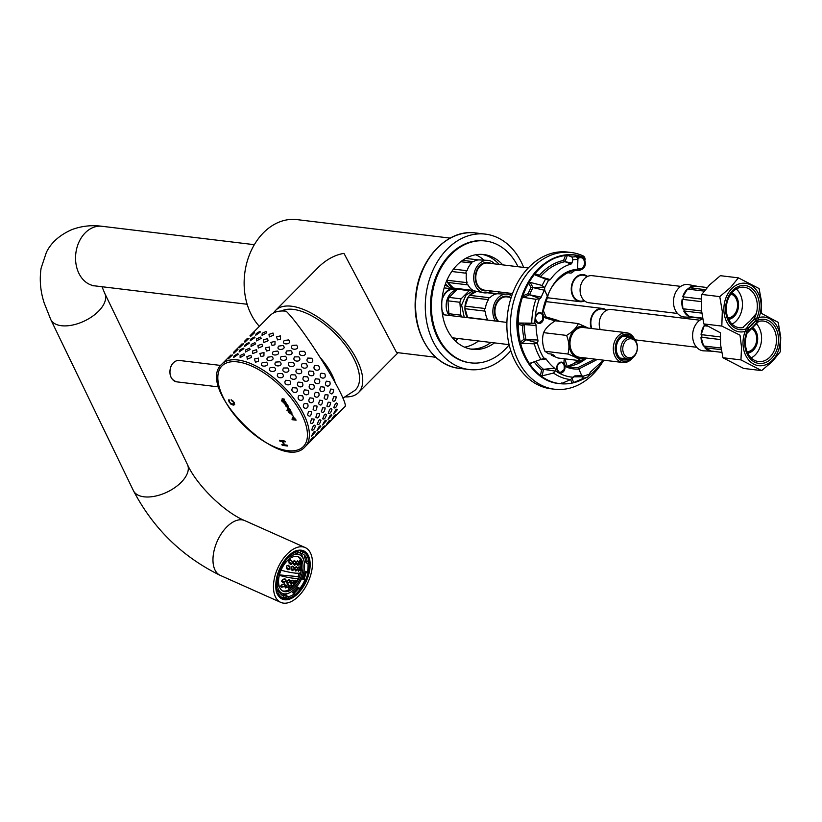 <?xml version="1.0" encoding="UTF-8"?>
<svg xmlns="http://www.w3.org/2000/svg" width="822" height="822" viewBox="0 0 822 822"><rect width="100%" height="100%" fill="white"/><g stroke="black" fill="none" stroke-linecap="round" stroke-linejoin="round"><path stroke-width="1.23" d="M633.084 339.383A9.545 7.234 -83.1 0 1 634.214 355.659A9.545 7.234 -83.1 0 1 622.788 349.751A9.545 7.234 -83.1 0 1 633.084 339.383M632.632 338.006A10.912 8.261 -83.1 0 1 637.091 350.624A10.912 8.261 -83.1 0 1 627.833 358.988A10.912 8.261 -83.1 0 1 620.939 347.161A10.912 8.261 -83.1 0 1 630.453 337.328A10.912 8.261 -83.1 0 1 632.632 338.006M582.86 359.553A48.416 36.671 -83.1 0 1 577.208 363.951M567.601 272.678A48.416 36.671 -83.1 0 1 568.66 272.791A48.416 36.671 -83.1 0 1 570.232 273.027A4.089 3.103 96.9 0 0 570.324 273.038M570.406 273.048A4.089 3.103 96.9 0 0 572.4 272.39L574.373 270.746M585.069 259.865A4.089 3.103 96.9 0 0 583.168 255.919A68.873 52.176 -83.1 0 0 571.105 252.477L567.57 252.056A68.873 52.176 -83.1 0 0 507.523 314.168A68.873 52.176 -83.1 0 0 551.059 388.806L554.593 389.227A68.873 52.176 -83.1 0 1 511.058 314.6A68.873 52.176 -83.1 0 1 571.105 252.477M603.728 360.2A68.873 52.176 -83.1 0 1 554.593 389.227M577.876 360.416A48.416 36.671 -83.1 0 1 568.711 366.17M577.876 258.776A5.631 4.264 -83.1 0 1 578.174 258.519A5.631 4.264 -83.1 0 1 580.897 257.666A5.631 4.264 -83.1 0 1 584.463 263.77A5.631 4.264 -83.1 0 1 579.551 268.845A5.631 4.264 -83.1 0 1 577.661 267.982M519.268 323.015L524.128 324.526L522.422 325.533A59.657 45.189 96.9 0 0 524.107 339.126L526.039 339.763L537.876 339.979A2.733 2.076 -83.1 0 1 537.269 342.846L526.018 339.784L521.662 343.267L520.336 342.137A64.784 49.073 -83.1 0 1 518.22 324.228L519.268 323.015L534.855 323.21A2.723 2.065 -83.1 0 1 536.067 325.512A55.629 42.138 96.9 0 0 537.876 339.979M575.184 256.032L576.633 256.67L577.835 259.31L572.862 259.793L572.009 257.009L576.582 256.659L575.04 255.981L575.996 256.721M547.39 296.28C554.131 279.305 564.19 270.284 577.558 269.236L577.917 259.31L576.695 256.711M577.774 258.488L577.63 269.246L576.551 270.592L577.517 269.575M578.719 270.633L578.606 270.623C585.326 268.897 587 264.499 583.63 257.42L583.661 258.622C586.127 264.489 584.761 268.064 579.531 269.349A49.782 37.709 96.9 0 0 577.63 269.113M575.04 255.981A63.911 48.416 -83.1 0 1 583.466 257.296L578.082 255.457A64.784 49.073 96.9 0 0 575.318 255.015A64.784 49.073 96.9 0 0 565.608 255.118L567.416 255.293A6804.506 5053.718 124 0 1 572.009 257.009M577.856 258.611A5.949 4.5 -83.1 0 1 579.14 257.707L580.918 257.358L583.363 258.54A5.949 4.5 -83.1 0 1 582.562 268.28A5.949 4.5 -83.1 0 1 579.592 269.174A5.949 4.5 -83.1 0 1 577.661 268.229M547.37 296.259L544.637 289.94L544.647 287.649L542.099 285.46L545.52 279.069L535.245 275.01L535.04 273.705A64.784 49.073 -83.1 0 1 565.608 255.118L563.594 260.41A59.657 45.189 96.9 0 0 539.438 275.257L535.04 273.705A64.784 49.073 -83.1 0 0 528.638 283.117L530.221 282.398L542.099 285.46M576.551 270.592L575.369 270.654C572.996 268.66 551.552 279.305 547.688 296.732M524.066 324.546L524.148 324.567A58.311 44.172 -83.1 0 0 526.039 339.733L526.029 339.784M544.637 289.94A2.723 2.065 -83.1 0 1 544.483 290.248A55.629 42.138 96.9 0 0 541.246 297.122A2.723 2.065 -83.1 0 1 539.931 298.571L535.903 299.3L523.48 297.358L522.905 295.828A64.784 49.073 -83.1 0 1 528.638 283.117L531.002 287.556L532.975 287.556L530.221 282.398M532.903 287.566L532.975 287.597A58.311 44.172 -83.1 0 0 529.573 294.8L528.156 293.639A59.657 45.189 96.9 0 1 531.002 287.556M529.512 294.8L523.48 297.358M564.909 261.684L563.594 260.41M539.438 275.257L540.393 276.819A58.311 44.172 -83.1 0 1 564.961 261.704L567.416 255.293M540.311 276.798L535.245 275.01M572.862 259.793L571.937 263.019L564.991 261.684L571.064 264.047L571.937 263.019M571.064 264.047C563.121 266.205 556.217 271.404 550.37 279.624L540.393 276.819M545.52 279.069L548.777 280.281L550.37 279.624M536.838 343.216L534.31 343.863L521.662 343.267M543.455 316.306L542.582 314.23A5.446 4.131 96.9 0 0 540.013 312.627A5.446 4.131 96.9 0 0 537.454 313.459A5.446 4.131 96.9 0 0 535.348 319.265A5.446 4.131 96.9 0 0 538.708 323.447A5.446 4.131 96.9 0 0 543.455 316.306L543.825 316.234A6.823 5.168 96.9 0 0 546.414 318.278L555.21 320.899M542.972 310.541L542.849 310.397A6.823 5.168 96.9 0 0 542.91 314.055L543.825 316.234L542.582 314.23M597.347 359.43L578.852 368.965M567.005 366.067A1.367 0.873 109.2 0 1 567.56 367.496A49.782 37.709 96.9 0 0 578.852 369.047L577.928 367.588L594.994 359.142M534.187 361.957A59.657 45.189 96.9 0 0 541.626 369.89L543.527 369.355L542.14 375.86L553.525 373.065L555.425 370.753A2.723 2.065 96.9 0 0 554.542 368.194A55.629 42.138 -83.1 0 1 546.116 359.019A2.723 2.065 96.9 0 0 544.431 358.207A2.723 2.065 96.9 0 0 543.979 358.351L530.272 363.17L529.933 364.3A64.784 49.073 96.9 0 0 540.414 375.52L542.14 375.86M543.445 369.325L543.517 369.314A58.311 44.172 96.9 0 1 535.923 361.423M530.272 363.17L529.933 364.3A64.784 49.073 -83.1 0 1 520.336 342.137L524.107 339.126M570.694 379.538L571.927 383.134L573.592 382.6L582.459 378.716L583.199 376.795L581.586 375.325A2.723 2.065 96.9 0 0 581.36 375.346A2.723 2.065 96.9 0 0 581.318 375.346A55.629 42.138 -83.1 0 1 580.455 375.49A55.629 42.138 -83.1 0 1 575.318 375.849A2.723 2.065 96.9 0 0 575.071 375.87A2.723 2.065 96.9 0 0 573.756 376.712L570.632 379.558L560.964 383.761A64.784 49.073 96.9 0 0 571.927 383.134A64.784 49.073 96.9 0 0 581.092 380.103A64.784 49.073 96.9 0 0 582.356 379.497M560.686 383.34L560.964 383.761A64.784 49.073 -83.1 0 1 559.782 383.638A64.784 49.073 -83.1 0 1 540.414 375.52L541.626 369.89M580.784 380.237L587.874 376.938L582.459 378.716M578.852 369.006L581.586 375.325M603.492 360.17L590.391 372.089L587.874 376.938M588.942 375.52A64.784 49.073 96.9 0 0 603.595 360.18M528.156 293.639L522.905 295.828A64.784 49.073 96.9 0 0 518.22 324.228L522.422 325.533M564.365 358.782L564.221 359.43A6.823 5.168 96.9 0 0 564.282 363.499L565.238 365.636A6.823 5.168 96.9 0 0 567.56 367.496M564.282 363.499L565.238 365.636L564.282 363.499M470.616 349.052A47.738 36.158 96.9 0 0 490.94 342.455A47.738 36.158 -83.1 0 1 470.616 349.052M510.842 295.365A47.738 36.158 96.9 0 0 510.709 293.31A47.738 36.158 -83.1 0 1 510.842 295.365M499.211 264.448A47.738 36.158 96.9 0 0 482.041 254.388A47.738 36.158 -83.1 0 1 499.211 264.448M518.035 266.729A61.373 46.494 96.9 0 0 485.453 241A61.373 46.494 96.9 0 0 444.959 261.776A61.373 46.494 96.9 0 0 445.134 348.096A61.373 46.494 96.9 0 0 470.739 362.862A61.373 46.494 96.9 0 0 509.157 344.829M502.745 264.879A47.738 36.158 96.9 0 0 483.819 254.543A47.738 36.158 96.9 0 0 452.326 270.695A47.738 36.158 96.9 0 0 452.46 337.832A47.738 36.158 96.9 0 0 472.373 349.319A47.738 36.158 96.9 0 0 494.474 342.887M585.12 357.95L580.938 360.786L557.953 358.012L551.274 355.176L551.439 354.077M634.8 339.712A15.002 11.364 96.9 0 0 626.518 332.725L583.219 327.495A15.002 11.364 96.9 0 0 570.129 341.027A15.002 11.364 96.9 0 0 579.613 357.282L622.922 362.512A15.002 11.364 96.9 0 0 632.632 357.704M626.518 332.725A15.002 11.364 96.9 0 0 613.438 346.257A15.002 11.364 96.9 0 0 622.922 362.512M551.274 355.176L554.603 355.577L551.788 354.118L548.459 353.717L544.894 351.251L567.889 354.035C569.595 348.138 569.163 341.931 566.594 335.417C572.626 331.759 576.541 327.814 578.359 323.57L555.374 320.796C549.343 324.454 545.418 328.41 543.609 332.643C541.893 338.541 542.325 344.747 544.894 351.251M580.938 360.786C578.77 358.813 574.414 356.563 567.889 354.035M633.906 338.849A13.635 10.326 96.9 0 0 629.971 335.037A13.635 10.326 96.9 0 0 615.267 349.823A13.635 10.326 96.9 0 0 631.553 358.33M628.604 359.029A12.279 9.299 -83.1 0 1 624.134 359.913A12.279 9.299 -83.1 0 1 616.377 346.617A12.279 9.299 -83.1 0 1 627.083 335.54A12.279 9.299 -83.1 0 1 629.539 336.311A12.279 9.299 -83.1 0 1 631.204 337.462M588.275 328.112L578.359 323.57M587.761 328.05A16.173 12.248 96.9 0 0 586.589 327.341A16.173 12.248 96.9 0 0 569.163 341.788A16.173 12.248 96.9 0 0 584.165 357.837M566.594 335.417L543.609 332.643M287.268 553.936A30.003 16.687 -66 0 1 305.209 547.575A30.003 16.687 -66 0 1 308.219 581.781A30.003 16.687 -66 0 1 280.764 602.382A30.003 16.687 -66 0 1 273.798 581.771A30.003 16.687 -66 0 1 287.268 553.936M272.996 333.033L268.989 334.369L269.369 336.897L273.613 335.191L272.996 333.033M280.549 335.859L276.408 336.815L277.579 339.907L280.477 339.209L280.549 335.859M288.45 339.928L284.227 340.534C280.364 345.815 293.598 344.284 288.45 339.928M296.444 345.127L292.221 345.415C288.378 350.84 301.551 350.254 296.444 345.127M304.304 351.292L300.143 351.323C296.29 356.861 309.185 357.056 304.304 351.292M311.774 358.238L307.757 358.063C303.852 363.704 316.265 364.485 311.774 358.238M318.638 365.759L314.816 365.441C310.85 371.154 322.584 372.325 318.638 365.759M324.68 373.62L321.114 373.219C317.066 378.983 327.927 380.329 324.68 373.62M329.725 381.583L326.468 381.182C322.306 386.957 332.15 388.251 329.725 381.583M333.609 389.402L330.701 389.063L329.632 392.587C331.913 395.084 333.249 394.026 333.609 389.402M336.229 396.851L333.701 396.646L332.407 400.581C334.307 402.122 335.582 400.879 336.229 396.851M337.482 403.684L336.414 402.965L335.366 403.684L333.722 407.702C335.232 408.503 336.496 407.167 337.482 403.684M337.359 409.716L336.917 409.12L335.643 409.973L333.557 413.867L337.359 409.716M335.838 414.75L334.523 415.316L331.934 418.912L335.838 414.75M332.982 418.645L305.106 446.736A58.639 27.445 -135.2 0 0 293.248 397.694A58.639 27.445 -135.2 0 0 237.784 359.974A58.639 27.445 -135.2 0 0 221.878 364.095C194.095 388.015 281.391 474.684 305.106 446.736M246.405 339.394L247.576 338.253M254.553 332.715L250.412 336.63L254.553 332.715M259.793 331.441L256.259 333.578L255.683 335.253L260.43 331.975L259.793 331.441M265.999 331.543L262.208 333.28L262.054 335.345L266.739 332.766L265.999 331.543M267.479 338.592L263.472 339.928L263.852 342.466L268.095 340.75L267.479 338.592M275.031 341.418L270.89 342.373L272.061 345.466L274.949 344.767L275.031 341.418M282.932 345.487L278.709 346.093C274.846 351.374 288.08 349.843 282.932 345.487M290.926 350.686L286.703 350.973C282.86 356.399 296.033 355.813 290.926 350.686M298.787 356.851L294.625 356.882C290.762 362.42 303.667 362.615 298.787 356.851M306.257 363.797L302.229 363.622C298.335 369.263 310.747 370.044 306.257 363.797M313.12 371.318L309.298 370.999C305.332 376.712 317.056 377.884 313.12 371.318M319.162 379.178L315.597 378.778C311.548 384.542 322.409 385.888 319.162 379.178M324.197 387.141L320.95 386.741C316.778 392.515 326.632 393.81 324.197 387.141M328.091 394.961L325.183 394.622L324.104 398.146C326.396 400.643 327.721 399.584 328.091 394.961M330.701 402.41L328.183 402.205L326.879 406.14C328.79 407.681 330.064 406.438 330.701 402.41M331.965 409.243L330.896 408.524L329.838 409.243L328.194 413.261C329.714 414.072 330.968 412.726 331.965 409.243M331.841 415.274L331.4 414.678L330.125 415.531L328.04 419.436L331.841 415.274M330.321 420.309L329.006 420.874L326.416 424.471L330.321 420.309M235.369 350.511L242.058 343.812M249.035 338.274L244.894 342.188L249.035 338.274M254.275 336.999L250.741 339.137L250.165 340.811L254.912 337.534L254.275 336.999M260.482 337.102L256.69 338.839L256.536 340.904L261.221 338.325L260.482 337.102M261.951 344.151L257.954 345.487L258.334 348.025L262.578 346.309L261.951 344.151M269.513 346.976L265.362 347.932L266.544 351.025L269.431 350.326L269.513 346.976M277.415 351.045L273.192 351.652C269.318 356.933 282.552 355.402 277.415 351.045M285.409 356.245L281.186 356.532C277.333 361.957 290.515 361.372 285.409 356.245M293.259 362.41L289.108 362.44C285.244 367.979 298.15 368.174 293.259 362.41M300.739 369.366L296.711 369.181C292.817 374.822 305.229 375.603 300.739 369.366M307.592 376.877L303.77 376.558C299.814 382.271 311.538 383.442 307.592 376.877M313.644 384.737L310.079 384.336C306.02 390.101 316.891 391.447 313.644 384.737M318.679 392.7L315.432 392.3C311.261 398.074 321.114 399.369 318.679 392.7M322.573 400.52L319.666 400.18L318.587 403.705C320.878 406.202 322.203 405.143 322.573 400.52M325.183 407.969L322.656 407.763L321.361 411.699C323.272 413.24 324.546 411.997 325.183 407.969M326.447 414.812L325.378 414.083L324.32 414.802L322.676 418.819C324.197 419.631 325.45 418.285 326.447 414.812M326.313 420.833L325.882 420.237L324.598 421.09L322.512 424.995L326.313 420.833M324.803 425.878L323.488 426.433L320.899 430.029L324.803 425.878M238.945 346.915L236.541 349.381M243.518 343.832L239.377 347.747L243.518 343.832M248.758 342.558L245.223 344.695L244.648 346.37L249.395 343.093L248.758 342.558M254.964 342.661L251.162 344.397L251.018 346.463L255.704 343.884L254.964 342.661M256.433 349.71L252.426 351.045L252.816 353.583L257.05 351.867L256.433 349.71M263.996 352.535L259.844 353.491L261.026 356.584L263.913 355.885L263.996 352.535M271.887 356.604L267.674 357.21C263.8 362.492 277.035 360.961 271.887 356.604M279.891 361.803L275.668 362.091C271.815 367.516 284.998 366.931 279.891 361.803M287.741 367.968L283.59 367.999C279.727 373.537 292.632 373.733 287.741 367.968M295.211 374.924L291.193 374.74C287.299 380.381 299.711 381.161 295.211 374.924M302.075 382.435L298.252 382.117C294.297 387.83 306.02 389.001 302.075 382.435M308.116 390.296L304.561 389.895C300.503 395.659 311.363 397.005 308.116 390.296M313.161 398.259L309.904 397.858C305.743 403.633 315.597 404.927 313.161 398.259M317.045 406.078L314.148 405.739L313.069 409.264C315.36 411.76 316.686 410.702 317.045 406.078M319.666 413.528L317.138 413.322L315.843 417.257C317.754 418.799 319.028 417.555 319.666 413.528M320.929 420.371L319.85 419.641L318.802 420.361L317.158 424.378C318.679 425.19 319.933 423.844 320.929 420.371M320.796 426.392L320.364 425.796L319.08 426.649L316.994 430.553L320.796 426.392M319.285 431.437L317.97 431.992L315.381 435.588L319.285 431.437M224.324 361.629L231.023 354.94M238 349.391L233.859 353.306L238 349.391M243.24 348.117L239.705 350.254L239.13 351.939L243.877 348.651L243.24 348.117M249.446 348.22L245.644 349.956L245.501 352.022L250.186 349.442L249.446 348.22M237.712 353.676L234.178 355.813L233.602 357.498L238.359 354.22L237.712 353.676M232.472 354.95L228.331 358.865L232.472 354.95M227.9 358.032L225.505 360.498M313.768 436.996L312.442 437.551L309.853 441.147L313.768 436.996M315.278 431.961L314.847 431.355L313.562 432.208L311.476 436.112L315.278 431.961M315.401 425.93L314.333 425.2L313.285 425.919L311.641 429.947C313.161 430.749 314.415 429.403 315.401 425.93M314.148 419.086L311.62 418.881L310.326 422.816C312.226 424.358 313.501 423.114 314.148 419.086M311.528 411.637L308.63 411.298L307.551 414.822C309.843 417.319 311.168 416.261 311.528 411.637M307.644 403.818L304.387 403.417C300.225 409.192 310.069 410.486 307.644 403.818M302.599 395.855L299.033 395.454C294.985 401.218 305.846 402.564 302.599 395.855M296.557 387.994L292.735 387.676C288.769 393.389 300.503 394.56 296.557 387.994M289.693 380.483L285.676 380.298C281.771 385.939 294.194 386.72 289.693 380.483M282.223 373.527L278.062 373.558C274.209 379.096 287.114 379.291 282.223 373.527M274.373 367.362L270.14 367.66C266.297 373.075 279.47 372.489 274.373 367.362M266.369 362.163L262.156 362.769C258.283 368.05 271.517 366.52 266.369 362.163M258.478 358.094L254.327 359.05L255.498 362.142L258.396 361.444L258.478 358.094M250.916 355.268L246.908 356.604L247.299 359.142L251.532 357.426L250.916 355.268M283.189 400.684L281.401 400.468L281.74 401.085L285.563 401.547L282.727 399.903L284.484 399.626L284.135 399.019L282.419 398.804A1.212 0.565 -135.2 0 0 282.09 398.896A1.212 0.565 -135.2 0 0 282.532 400.129A1.87 0.873 -135.2 0 0 283.189 400.684L283.271 400.602A1.87 0.873 -135.2 0 1 282.624 400.047L282.532 400.129M290.7 410.61L291.039 411.226L287.217 410.764L286.878 410.157L288.758 410.384A1.685 0.791 44.8 0 1 287.556 409.181A1.932 0.904 44.8 0 1 287.505 408.082A1.932 0.904 44.8 0 1 288.07 407.959A1.901 0.894 44.8 0 1 290.115 409.479A1.695 0.791 44.8 0 1 290.207 410.527A1.695 0.791 44.8 0 1 290.187 410.548L290.7 410.61M231.383 400.612L231.095 399.821L232.914 400.91L234.239 402.564L234.691 404.66L233.191 405.123L230.807 404.085L228.444 400.427L229.061 399.677L229.523 401.999L230.931 403.581L233.88 404.085L233.705 402.564L231.177 399.739M293.259 418.521L295.016 418.244L292.951 417.422A1.212 0.565 -135.2 0 0 292.622 417.514A1.212 0.565 -135.2 0 0 293.064 418.747A1.87 0.873 -135.2 0 0 293.721 419.302L291.933 419.086L292.283 419.703L296.095 420.165L295.756 419.549L293.259 418.521M279.501 440.387L284.802 441.034L285.275 441.876L282.778 441.568L284.648 444.866L287.135 445.164L287.618 446.007L282.316 445.37L281.833 444.527L284.011 444.794L282.152 441.496L279.973 441.229L279.501 440.387M291.348 413.774L293.639 416.733L291.348 413.774M288.954 412.695L288.604 412.079L289.436 411.617L292.087 413.076L289.93 413.261L288.748 412.099M285.522 404.66A1.716 0.801 -135.2 0 0 285.511 404.671A1.716 0.801 -135.2 0 0 285.604 405.719A1.921 0.894 -135.2 0 0 287.649 407.239A1.911 0.894 -135.2 0 0 288.224 407.116A1.911 0.894 -135.2 0 0 288.162 406.027A1.706 0.801 -135.2 0 0 286.981 404.835L287.114 404.28L284.689 403.992L285.614 404.578A1.716 0.801 -135.2 0 0 285.686 405.636L285.604 405.719M283.015 402.194L283.847 401.732L286.498 403.191L284.33 403.376L283.015 402.194M240.127 357.611L244.668 355.001L243.929 353.779L240.127 355.515L240.127 357.611M333.208 418.429L344.737 406.818C350.922 404.547 305.404 330.249 286.19 311.219A58.639 27.445 -135.2 0 0 270.284 315.35L249.98 335.787M293.495 417.966L294.954 418.141M292.673 417.473A1.212 0.565 -135.2 0 0 293.156 418.665L293.064 418.747M293.156 418.665A1.87 0.873 -135.2 0 0 293.803 419.22L293.721 419.302M292.077 419.107L292.283 419.703M292.365 419.61L296.043 420.063M285.357 441.784L282.778 441.568M287.7 445.925L282.316 445.37M282.398 445.277L281.925 444.445M282.152 441.496L284.011 444.794M282.234 441.414L279.973 441.229M280.055 441.147L279.583 440.304M234.619 404.763L233.273 405.041L230.89 403.992L229.019 401.835L228.701 399.852M233.921 404.044L233.787 402.482L231.465 400.53M293.125 416.148L291.42 414.411M291.687 414.37L293.094 416.199L291.687 414.37M290.865 413.877L293.68 416.692M289.108 411.575L289.313 412.171M292.026 412.973L290.125 412.839M289.734 412.695L289.036 412.603M290.978 411.113L287.217 410.764M287.556 409.181L287.649 409.089A1.685 0.791 44.8 0 0 288.841 410.301L288.758 410.384M287.649 409.089A1.932 0.904 44.8 0 1 287.546 408.051M289.899 410.404A1.254 0.586 -135.2 0 0 289.94 410.373A1.254 0.586 -135.2 0 0 289.693 409.325A1.254 0.586 -135.2 0 0 288.512 408.524A1.254 0.586 -135.2 0 0 288.173 408.606A1.254 0.586 -135.2 0 0 288.132 408.657M288.419 408.606A1.254 0.586 -135.2 0 0 288.08 408.698A1.254 0.586 -135.2 0 0 288.563 409.993A1.254 0.586 -135.2 0 0 289.858 410.455A1.254 0.586 -135.2 0 0 289.601 409.407A1.254 0.586 -135.2 0 0 288.419 408.606M284.833 404.003L285.614 404.578M285.686 405.636A1.921 0.894 -135.2 0 0 287.731 407.157L287.649 407.239M287.731 407.157A1.911 0.894 -135.2 0 0 288.265 407.065M287.669 406.458A1.243 0.586 -135.2 0 0 287.721 406.417A1.243 0.586 -135.2 0 0 287.474 405.38A1.243 0.586 -135.2 0 0 286.292 404.578A1.243 0.586 -135.2 0 0 285.953 404.671A1.243 0.586 -135.2 0 0 285.912 404.712M286.21 404.66A1.243 0.586 -135.2 0 0 285.871 404.753A1.243 0.586 -135.2 0 0 286.344 406.047A1.243 0.586 -135.2 0 0 287.638 406.51A1.243 0.586 -135.2 0 0 287.381 405.462A1.243 0.586 -135.2 0 0 286.21 404.66M283.518 401.691L283.724 402.287M286.436 403.088L284.535 402.955M284.145 402.811L283.364 402.811M283.446 402.729L283.158 402.215M281.545 400.489L281.74 401.085M281.833 400.992L285.501 401.444M282.963 399.348L284.422 399.523M282.141 398.855A1.212 0.565 -135.2 0 0 282.624 400.047M273.685 312.874A58.372 27.311 44.8 0 1 275.658 310.326A58.372 27.311 44.8 0 1 291.481 306.216A58.372 27.311 44.8 0 1 346.689 343.76A58.372 27.311 44.8 0 1 358.495 392.577A58.372 27.311 44.8 0 1 345.281 396.892M275.658 310.326L316.172 269.513C324.721 260.43 333.989 255.046 343.966 253.361L396.594 352.535M600.183 329.55A13.635 10.326 -83.1 0 1 601.324 315.566A13.635 10.326 -83.1 0 1 611.239 309.493L699.892 320.2M713.311 351.241L703.098 350.809A16.368 12.402 -83.1 0 1 696.655 347.305A16.368 12.402 -83.1 0 1 693.059 331.225A16.368 12.402 -83.1 0 1 702.635 318.802M721.726 352.361L712.314 351.22A126.475 79.446 117.4 0 1 711.492 351.241A15.803 11.97 -83.1 0 1 704.896 347.829A126.475 79.446 -62.6 0 0 705.708 347.809A15.68 11.878 -83.1 0 1 704.362 346.011A126.475 40.288 163.9 0 1 703.498 345.97A15.803 11.97 -83.1 0 1 700.991 337.277A126.475 40.288 -16.1 0 0 701.854 337.318A15.68 11.878 -83.1 0 1 701.937 334.708A126.475 22.471 -161 0 0 701.084 334.575A15.803 11.97 -83.1 0 1 704.135 325.687A126.475 22.471 19 0 1 704.999 325.831A15.68 11.878 -83.1 0 1 705.553 325.039M701.176 334.585L704.218 325.738L707.29 326.108M701.937 334.708L720.267 336.928M701.854 337.318L720.267 339.537M703.498 345.97L720.976 348.025M705.708 347.809L721.233 349.679M703.591 345.918L701.094 337.277M711.492 351.241L705.142 347.819M712.314 351.22L711.533 351.128M751.195 357.94A19.913 15.084 96.9 0 0 760.186 346.668A19.913 15.084 96.9 0 0 756.62 324.002M449.11 315.422A15.002 11.364 -83.1 0 1 446.88 300.41A15.002 11.364 -83.1 0 1 456.179 289.991M461.717 316.943A16.368 12.402 -83.1 0 1 460.793 315.155L459.899 302.27A16.368 12.402 -83.1 0 1 461.08 298.859L469.218 290.649A16.368 12.402 -83.1 0 1 469.948 290.423M459.899 302.27L447.969 300.831L448.863 313.716L460.793 315.155M447.969 300.831A16.368 12.402 -83.1 0 1 449.141 297.41L457.289 289.21A16.368 12.402 -83.1 0 1 457.535 289.128M461.08 298.859L449.141 297.41M469.218 290.649L457.289 289.21M449.778 315.504A16.368 12.402 -83.1 0 1 448.863 313.716M496.981 320.354A10.912 8.261 96.9 0 0 497.67 320.292M500.238 299.044A10.912 8.261 96.9 0 0 499.581 298.818M495.296 321.001A16.368 12.402 -83.1 0 1 492.953 309.462A16.368 12.402 -83.1 0 1 507.277 294.184A16.368 12.402 -83.1 0 1 511.685 295.889M497.69 321.289A14.323 10.85 -83.1 0 1 495.574 304.89A14.323 10.85 -83.1 0 1 507.03 296.218A14.323 10.85 -83.1 0 1 510.236 297.297M467.605 317.662A15.68 11.878 -83.1 0 1 465.992 301.51A15.68 11.878 -83.1 0 1 476.431 291.45M487.323 320.035A15.68 11.878 -83.1 0 1 487.148 319.779L467.595 317.426A15.68 11.878 -83.1 0 1 465.098 308.723L484.651 311.086A15.68 11.878 -83.1 0 1 484.733 308.476L465.18 306.123A15.68 11.878 -83.1 0 1 468.232 297.235L487.785 299.598A15.68 11.878 -83.1 0 1 489.254 297.708L469.701 295.345A15.68 11.878 -83.1 0 1 476.524 291.481L476.596 291.481M489.254 297.708A126.475 72.059 60.5 0 1 489.994 297.687A15.803 11.97 -83.1 0 1 496.817 293.824A126.475 72.059 -119.5 0 0 496.077 293.834L487.148 292.755M496.447 293.886L496.077 293.834A15.68 11.878 -83.1 0 1 497.063 293.752L507.277 294.184M497.731 293.731L488.011 292.56M484.733 308.476A126.475 22.471 19 0 1 485.422 308.527A15.803 11.97 -83.1 0 1 488.474 299.65A126.475 22.471 -161 0 0 487.785 299.598L488.453 299.681M487.806 319.861L487.148 319.779A126.475 40.288 -16.1 0 0 487.836 319.922A15.803 11.97 -83.1 0 1 485.34 311.23A126.475 40.288 163.9 0 1 484.651 311.086M467.595 317.426L465.098 308.723M469.701 295.345L476.524 291.481M465.18 306.123L468.232 297.235M747.66 352.957A13.368 10.121 96.9 0 0 756.723 344.459A13.368 10.121 96.9 0 0 752.931 327.968M747.126 351.754A12.125 9.186 96.9 0 0 755.86 344.017A12.125 9.186 96.9 0 0 752.068 328.81M747.763 353.172A13.635 10.326 96.9 0 0 756.733 344.541A13.635 10.326 96.9 0 0 753.044 327.855M778.537 350.141A24.465 18.536 -83.1 0 1 746.397 356.727A24.465 18.536 -83.1 0 1 759.96 317.302A24.465 18.536 -83.1 0 1 778.537 350.141M746.284 333.444A22.215 16.83 96.9 0 0 763.145 363.262A22.215 16.83 96.9 0 0 775.465 327.454A22.215 16.83 96.9 0 0 746.284 333.444M742.482 327.69L750.311 320.642L756.322 313.439M740.961 359.902L741.536 347.223L740.006 335.191L721.819 326.087L722.302 311.538L719.774 296.619L730.594 287.423L738.403 277.857L759.086 288.553L761.357 300.657L761.583 313.459L778.218 322.378L780.746 337.287L780.263 351.837L772.444 361.403L761.634 370.609L740.961 359.902L722.939 357.734L743.622 368.431L761.634 370.609M746.859 334.02A20.386 15.443 96.9 0 0 758.501 361.546A20.386 15.443 96.9 0 0 776.276 343.154A20.386 15.443 96.9 0 0 763.391 321.063A20.386 15.443 96.9 0 0 756.62 322.214M721.819 326.087L703.807 323.909L720.452 332.828L720.575 344.695L722.939 357.734M591.337 328.481A13.635 10.326 -83.1 0 1 591.347 317.087A13.635 10.326 -83.1 0 1 602.403 308.425A13.635 10.326 -83.1 0 1 606.667 310.274M591.891 328.543A13.039 9.874 -83.1 0 1 591.758 317.302A13.039 9.874 -83.1 0 1 602.331 309.021A13.039 9.874 -83.1 0 1 606.112 310.562M498.635 321.402A13.635 10.326 -83.1 0 1 495.892 305.558A13.635 10.326 -83.1 0 1 506.948 296.896L511.181 297.41M281.545 311.004A54.283 25.4 44.8 0 1 338.633 337.226A54.283 25.4 44.8 0 1 354.652 390.542L342.897 398.156M523.655 267.407A68.185 51.652 96.9 0 0 519.668 259.064A68.185 51.652 96.9 0 0 485.391 234.126A68.185 51.652 96.9 0 0 425.93 295.632A68.185 51.652 96.9 0 0 469.033 369.52A68.185 51.652 96.9 0 0 510.781 350.645M485.453 241L484.569 240.897A61.373 46.494 96.9 0 0 450.302 254.265A61.373 46.494 96.9 0 0 431.684 319.583A61.373 46.494 96.9 0 0 469.855 362.749L470.739 362.862M483.85 259.988A47.738 36.158 96.9 0 0 475.722 254.758M464.564 347.182A47.738 36.158 96.9 0 0 478.568 340.966M498.461 293.721A47.738 36.158 96.9 0 0 498.338 291.82M677.492 313.459L588.84 302.753A13.635 10.326 -83.1 0 1 580.096 289.652A13.635 10.326 -83.1 0 1 589.538 275.781A13.635 10.326 -83.1 0 1 592.107 275.668L680.76 286.375M693.614 317.436A15.803 11.97 -83.1 0 1 693.275 317.446L683.966 316.984A16.368 12.402 -83.1 0 1 673.516 303.287A16.368 12.402 -83.1 0 1 687.891 284.494L697.909 286.498M693.275 317.446A15.803 11.97 -83.1 0 1 691.292 317.271A126.475 80.032 -101.6 0 0 692.062 317.251A15.68 11.878 -83.1 0 1 690.161 316.634A126.475 70.918 135.1 0 1 689.319 316.645A15.803 11.97 -83.1 0 1 683.74 311.045A126.475 70.918 -44.9 0 0 684.572 311.045A15.68 11.878 -83.1 0 1 683.647 308.815A126.475 20.262 176 0 1 682.784 308.743A15.803 11.97 -83.1 0 1 682.137 299.342A126.475 20.262 -4 0 0 683 299.413A15.68 11.878 -83.1 0 1 683.596 296.886A126.475 42.261 -148.8 0 0 682.743 296.721A15.803 11.97 -83.1 0 1 687.408 289.015A126.475 42.261 31.2 0 1 688.25 289.18A15.68 11.878 -83.1 0 1 690.018 287.823L705.286 289.663M682.846 296.732L687.48 289.087L704.156 291.101M683.596 296.886L701.31 299.023M683 299.413L701.176 301.612M682.784 308.743L701.454 310.963M684.572 311.045L701.69 313.11M689.319 316.645L702.512 318.124M692.062 317.251L702.584 318.515M690.018 287.823A126.475 80.032 -101.6 0 0 689.237 287.608A15.803 11.97 -83.1 0 1 696.47 286.128A126.475 80.032 78.4 0 1 697.262 286.333L707.095 287.525M689.381 316.542L683.894 311.045M682.877 308.723L682.229 299.352M697.262 286.333L696.47 286.128M689.494 287.679L696.481 286.241M732.053 324.115A19.913 15.084 96.9 0 0 742.266 307.541A19.913 15.084 96.9 0 0 736.296 289.005M445.031 285.09L447.969 286.611M452.244 288.851L444.157 287.875M481.106 265.218A10.912 8.261 96.9 0 0 480.438 265.003M477.839 286.529A10.912 8.261 96.9 0 0 478.538 286.467M491.351 290.978A16.368 12.402 -83.1 0 1 490.991 291.204A16.368 12.402 -83.1 0 1 484.22 292.858A16.368 12.402 -83.1 0 1 473.719 277.148A16.368 12.402 -83.1 0 1 485.062 260.502A16.368 12.402 -83.1 0 1 488.145 260.369A16.368 12.402 -83.1 0 1 494.618 263.893M487.826 290.546A14.323 10.85 -83.1 0 1 484.456 290.834A14.323 10.85 -83.1 0 1 475.28 277.086A14.323 10.85 -83.1 0 1 485.196 262.516A14.323 10.85 -83.1 0 1 487.898 262.403A14.323 10.85 -83.1 0 1 491.094 263.472M455.933 288.758A15.68 11.878 -83.1 0 1 455.85 288.748A15.68 11.878 -83.1 0 1 446.819 280.477M456.744 288.83A15.68 11.878 -83.1 0 1 456.015 288.769A15.68 11.878 -83.1 0 1 455.296 288.656L474.705 290.998M474.849 291.019A15.68 11.878 -83.1 0 1 474.191 290.854A15.68 11.878 -83.1 0 1 472.948 290.402L453.395 288.049A15.68 11.878 -83.1 0 1 447.815 282.449L467.369 284.813A15.68 11.878 -83.1 0 1 466.444 282.583L446.921 280.23M467.112 282.665L466.444 282.583A126.475 20.262 -4 0 0 467.122 282.696A15.803 11.97 -83.1 0 1 466.475 273.294A126.475 20.262 176 0 1 465.786 273.181L451.771 271.496M465.786 273.181A15.68 11.878 -83.1 0 1 466.382 270.654L453.518 269.092M466.382 270.654A126.475 42.261 31.2 0 1 467.091 270.674A15.803 11.97 -83.1 0 1 471.746 262.978A126.475 42.261 -148.8 0 0 471.037 262.958L460.762 261.715M471.684 263.03L471.037 262.958A15.68 11.878 -83.1 0 1 472.804 261.591L462.57 260.358M478.496 259.916L465.714 258.375M473.359 290.454L472.948 290.402A126.475 70.918 -44.9 0 0 473.667 290.598A15.803 11.97 -83.1 0 1 468.078 284.998A126.475 70.918 135.1 0 1 467.369 284.813M472.804 261.591A126.475 80.032 78.4 0 1 473.575 261.56A15.803 11.97 -83.1 0 1 478.836 259.906L488.145 260.369M453.395 288.049L447.815 282.449M728.528 319.142A13.368 10.121 96.9 0 0 738.403 307.079A13.368 10.121 96.9 0 0 731.683 293.002M727.994 317.939A12.125 9.186 96.9 0 0 737.468 306.966A12.125 9.186 96.9 0 0 730.881 294.04M728.631 319.357A13.635 10.326 96.9 0 0 738.433 307.079A13.635 10.326 96.9 0 0 731.837 292.827M740.817 283.477A24.465 18.536 -83.1 0 1 759.405 316.316A24.465 18.536 -83.1 0 1 727.264 322.912A24.465 18.536 -83.1 0 1 740.817 283.477M744.013 329.437A22.215 16.83 96.9 0 0 756.322 293.639A22.215 16.83 96.9 0 0 727.141 299.629A22.215 16.83 96.9 0 0 744.013 329.437M758.685 321.443L747.177 333.126M719.774 296.619L701.762 294.451L701.289 309L703.807 323.909M738.403 277.857L720.391 275.689L709.581 284.885L701.762 294.451M752.993 320.58A20.386 15.443 96.9 0 0 756.538 299.763A20.386 15.443 96.9 0 0 744.259 287.248A20.386 15.443 96.9 0 0 726.484 305.63A20.386 15.443 96.9 0 0 739.368 327.731A20.386 15.443 96.9 0 0 743.201 327.567M584.576 300.893A13.635 10.326 -83.1 0 1 582.562 301.571A13.635 10.326 -83.1 0 1 580.003 301.684A13.635 10.326 -83.1 0 1 571.372 286.909A13.635 10.326 -83.1 0 1 583.271 274.599A13.635 10.326 -83.1 0 1 587.524 276.459M584.103 300.482A13.039 9.874 -83.1 0 1 582.521 300.986A13.039 9.874 -83.1 0 1 580.075 301.088A13.039 9.874 -83.1 0 1 571.824 286.96A13.039 9.874 -83.1 0 1 583.199 275.195A13.039 9.874 -83.1 0 1 586.97 276.747M512.538 293.536L484.538 290.156A13.635 10.326 -83.1 0 1 475.917 275.38A13.635 10.326 -83.1 0 1 487.816 263.071L528.238 267.962M450.148 238.113L297.03 219.618A60.006 45.457 96.9 0 0 248.563 257.163A60.006 45.457 96.9 0 0 259.362 326.344M443.685 314.775A16.368 12.402 -83.1 0 1 443.51 314.466A16.368 12.402 -83.1 0 1 442.02 310.911M441.979 299.67A16.368 12.402 -83.1 0 1 450.703 288.666M455.347 340.955A53.594 40.597 96.9 0 0 458.039 338.479M446.233 292.468A15.002 11.364 96.9 0 0 441.907 300.595A15.002 11.364 -83.1 0 1 453.508 289.139A15.002 11.364 96.9 0 0 446.233 292.468M441.897 309.462A15.002 11.364 96.9 0 0 443.469 313.501A15.002 11.364 96.9 0 0 444.342 314.847A15.002 11.364 -83.1 0 1 441.897 309.462M292.046 561.251A28.071 22.924 95.2 0 1 292.2 563.697A25.677 13.923 178.5 0 1 290.711 564.611A28.369 7.778 -145 0 0 289.056 563.07A26.941 21.999 -84.8 0 0 288.861 560.614A23.365 12.669 -1.5 0 0 290.351 559.7A27.455 7.532 35 0 1 292.046 561.251L289.899 560.296L288.933 561.292M292.2 563.697L289.015 562.279M289.087 560.82A1.028 0.565 114 0 0 289.529 560.224M295.766 561.806A28.76 23.478 95.2 0 1 295.899 564.231A26.879 14.58 178.5 0 1 294.708 565.279A27.773 7.614 -145 0 0 293.403 563.902A28.39 23.18 -84.8 0 0 293.259 561.467A25.102 13.614 -1.5 0 0 294.43 560.409A26.448 7.254 35 0 1 295.766 561.806L293.855 560.953M295.899 564.231L293.372 563.111M300.462 561.673A26.941 21.999 95.2 0 1 300.667 564.139A28.369 15.382 178.5 0 1 300.122 565.464A25.677 7.038 -145 0 0 299.413 564.354A28.071 22.924 -84.8 0 0 299.259 561.919A27.455 14.888 -1.5 0 0 299.763 560.563A23.365 6.412 35 0 1 300.462 561.673L299.537 561.262M300.667 564.139L299.383 563.563M298.592 561.95A28.39 23.18 95.2 0 1 298.735 564.385A27.773 15.063 178.5 0 1 297.841 565.567A26.879 7.367 -145 0 0 296.845 564.324A28.76 23.478 -84.8 0 0 296.711 561.888A26.448 14.344 -1.5 0 0 297.574 560.696A25.102 6.884 35 0 1 298.592 561.95L297.153 561.313M298.735 564.385L296.814 563.532M289.724 569.019A27.116 14.704 178.5 0 1 287.916 569.78A28.739 7.881 -145 0 0 286.303 568.269A25.749 21.033 -84.8 0 0 286.508 565.988A25.441 13.799 -1.5 0 0 288.347 565.238A28.657 7.86 35 0 1 289.95 566.748A27.321 22.307 95.2 0 1 289.724 569.019L286.395 567.529M289.95 566.748L287.433 565.628M294.06 567.468A28.544 23.314 95.2 0 1 293.814 569.728A27.938 15.145 178.5 0 1 292.303 570.632A28.729 7.881 -145 0 0 291.039 569.276A27.814 22.708 -84.8 0 0 291.286 567.005A26.705 14.477 -1.5 0 0 292.796 566.101A28.287 7.758 35 0 1 294.06 567.468L292.046 566.563M293.814 569.728L291.132 568.536M301.253 567.334A25.749 21.033 95.2 0 1 301.047 569.615A28.739 15.587 178.5 0 1 300.462 570.93A27.116 7.439 -145 0 0 300.071 569.965A27.321 22.307 -84.8 0 0 300.307 567.694A28.657 15.546 -1.5 0 0 300.893 566.379A25.441 6.977 35 0 1 301.253 567.334L300.616 567.057M301.047 569.615L300.164 569.225M299.753 567.776A27.814 22.708 95.2 0 1 299.506 570.047A28.729 15.577 178.5 0 1 298.571 571.208A27.938 7.665 -145 0 0 297.893 570.098A28.544 23.314 -84.8 0 0 298.139 567.838A28.287 15.341 -1.5 0 0 299.064 566.677A26.705 7.326 35 0 1 299.753 567.776L298.612 567.272M299.506 570.047L297.985 569.369M297.071 570.067A28.472 15.433 178.5 0 1 295.838 571.095A28.472 7.809 -145 0 0 294.872 569.872A28.708 23.437 -84.8 0 0 295.129 567.612A27.64 14.991 -1.5 0 0 296.352 566.574A27.64 7.583 35 0 1 297.317 567.807A28.708 23.437 95.2 0 1 297.071 570.067L294.975 569.132M297.317 567.807L295.745 567.108M297.728 556.545A18.824 10.47 -66 0 1 301.612 565.772A28.77 28.77 0 0 1 300.934 572.235A28.636 4.429 -162 0 1 295.417 573.129A28.636 4.429 -162 0 1 281.073 570.252M279.192 575.081L279.408 575.379A28.636 4.429 18 0 0 299.218 577.486A28.77 28.77 0 0 1 291.902 587.555A18.824 10.47 -66 0 1 282.439 590.823M300.852 572.431A17.724 9.864 -66 0 1 299.372 576.931L298.129 576.376A17.724 9.864 114 0 0 299.249 573.211A1.028 0.565 114 0 0 299.3 573.139M290.721 583.867A27.64 14.991 -1.5 0 0 292.365 583.034A28.708 23.437 -84.8 0 0 293.464 581.144A28.472 7.809 -145 0 0 292.909 580.106A28.472 15.433 178.5 0 1 291.265 580.948A28.708 23.437 95.2 0 1 290.176 582.829A27.64 7.583 35 0 1 290.721 583.867M293.433 583.969A26.705 14.477 -1.5 0 0 294.8 583.004A27.814 22.708 -84.8 0 0 295.91 581.123A28.729 7.881 -145 0 0 295.643 580.209A27.938 15.145 178.5 0 1 294.286 581.175A28.544 23.314 95.2 0 1 293.187 583.065A28.287 7.758 35 0 1 293.433 583.969M295.262 583.671A25.441 13.799 -1.5 0 0 296.3 582.562A25.749 21.033 -84.8 0 0 297.441 580.702A28.739 7.881 -145 0 0 297.523 579.942A27.116 14.704 178.5 0 1 296.465 581.041A27.321 22.307 95.2 0 1 295.355 582.911A28.657 7.86 35 0 1 295.262 583.671M287.166 583.394A28.287 15.341 -1.5 0 0 289.108 582.685A28.544 23.314 -84.8 0 0 290.207 580.805A27.938 7.665 -145 0 0 289.375 579.633A28.729 15.577 178.5 0 1 287.433 580.353A27.814 22.708 95.2 0 1 286.323 582.223A26.705 7.326 35 0 1 287.166 583.394M282.717 582.521A28.657 15.546 -1.5 0 0 284.998 581.966A27.321 22.307 -84.8 0 0 286.118 580.096A27.116 7.439 -145 0 0 284.977 578.791A28.739 15.587 178.5 0 1 282.706 579.346A25.749 21.033 95.2 0 1 281.556 581.205A25.441 6.977 35 0 1 282.717 582.521M288.604 588.244A25.102 13.614 -1.5 0 0 290.3 587.422A28.39 23.18 -84.8 0 0 291.789 585.716A27.773 7.614 -145 0 0 291.574 584.822A26.879 14.58 178.5 0 1 289.899 585.644A28.76 23.478 95.2 0 1 288.419 587.36A26.448 7.254 35 0 1 288.604 588.244M290.803 588.11A23.365 12.669 -1.5 0 0 292.17 587.144A26.941 21.999 -84.8 0 0 293.721 585.459A28.369 7.778 -145 0 0 293.855 584.719A25.677 13.923 178.5 0 1 292.478 585.685A28.071 22.924 95.2 0 1 290.967 587.381A27.455 7.532 35 0 1 290.803 588.11M285.47 587.956A26.448 14.344 -1.5 0 0 287.484 587.278A28.76 23.478 -84.8 0 0 288.964 585.562A26.879 7.367 -145 0 0 288.44 584.534A27.773 15.063 178.5 0 1 286.467 585.223A28.39 23.18 95.2 0 1 284.967 586.939A25.102 6.884 35 0 1 285.47 587.956M281.391 587.247A27.455 14.888 -1.5 0 0 283.754 586.723A28.071 22.924 -84.8 0 0 285.265 585.028A25.677 7.038 -145 0 0 284.443 583.867A28.369 15.382 178.5 0 1 282.121 584.401A26.941 21.999 95.2 0 1 280.569 586.086A23.365 6.412 35 0 1 281.391 587.247M299.938 573.006A17.724 9.864 -66 0 1 299.814 573.458L299.249 573.211M295.139 576.53A1.028 0.565 114 0 0 295.139 576.335L297.903 576.582M295.139 576.335L279.439 574.897M297.872 552.261A23.18 12.895 -66 0 1 300.318 552.857L300.903 551.038L302.979 551.963L302.383 553.781A23.18 12.895 -66 0 1 302.434 553.802A23.18 12.895 -66 0 1 306.37 557.717L304.304 556.792A23.18 12.895 -66 0 1 305.918 562.721L307.12 561.508L309.195 562.433L307.983 563.645A23.18 12.895 -66 0 1 307.377 572.204L305.311 571.28A23.18 12.895 -66 0 1 302.722 579.222L305.907 580.25A25.092 13.953 -66 0 1 300.328 589.682L298.252 588.758L297.883 587.391A23.18 12.895 -66 0 1 292.622 592.693L294.687 593.618L295.057 594.984A25.092 13.953 -66 0 1 287.854 598.437L285.779 597.512L286.375 595.693A23.18 12.895 -66 0 1 282.542 595.611M287.854 598.437L288.45 596.618L286.375 595.693M285.779 597.512A25.092 13.953 -66 0 1 283.117 597.615M283.487 596.135L282.994 597.995A25.092 13.953 -66 0 1 282.758 597.892A25.092 13.953 -66 0 1 278.391 593.453L279.593 592.241L277.528 591.316A23.18 12.895 -66 0 1 276.171 587.257M283.58 596.176A23.18 12.895 -66 0 1 283.539 596.156A23.18 12.895 -66 0 1 279.593 592.241M276.973 591.871L277.528 591.316M278.391 593.453L277.394 593.011M276.778 587.524A25.092 13.953 -66 0 1 277.466 577.65L278.586 577.753A23.18 12.895 -66 0 0 277.98 586.312L276.778 587.524L276.079 587.216M277.466 577.65L276.911 577.404M278.586 577.753L276.993 577.044M280.055 569.708A25.092 13.953 -66 0 1 285.645 560.275L286.015 561.642A23.18 12.895 -66 0 0 281.175 569.81L279.521 569.471M285.645 560.275L285.07 560.029M289.303 555.456L291.276 556.34L290.228 554.675M290.906 554.973A25.092 13.953 -66 0 1 298.119 551.521L297.523 553.34A23.18 12.895 -66 0 0 291.276 556.34M298.119 551.521L297.009 551.028M299.845 550.689A25.092 13.953 -66 0 1 300.903 551.038M302.383 553.781L300.318 552.857M302.979 551.963A25.092 13.953 -66 0 1 303.205 552.065A25.092 13.953 -66 0 1 307.582 556.504L306.37 557.717A25.092 13.953 -66 0 1 307.12 561.508M307.983 563.645L305.918 562.721M309.195 562.433A25.092 13.953 -66 0 1 308.497 572.307L307.377 572.204M302.722 579.222L303.842 579.325A25.092 13.953 -66 0 0 306.349 571.742M305.907 580.25L303.842 579.325M304.798 580.147A23.18 12.895 -66 0 1 299.958 588.316L297.883 587.391M300.328 589.682L299.958 588.316M298.252 588.758A25.092 13.953 -66 0 1 293.937 593.289M294.687 593.618A23.18 12.895 -66 0 1 288.45 596.618M281.597 594.881A23.18 12.895 114 0 0 281.71 594.892A23.18 12.895 114 0 0 287.936 593.412M303.328 558.909A23.18 12.895 114 0 0 299.27 552.497M294.41 554.398A21.136 11.755 -66 0 1 297.276 554.151A21.136 11.755 -66 0 1 299.424 554.706L297.41 553.812A21.136 11.755 114 0 0 296.691 553.535M276.49 588.655A21.136 11.755 114 0 0 280.189 592.415L282.193 593.309A21.136 11.755 -66 0 1 277.517 586.774M299.424 554.706A21.136 11.755 -66 0 1 301.551 578.801A21.136 11.755 -66 0 1 282.193 593.309M277.538 577.28A21.136 11.755 -66 0 1 279.891 569.636M285.666 560.378A21.136 11.755 -66 0 1 290.649 556.052M296.567 556.33A18.824 10.47 -66 0 1 298.478 556.823A18.824 10.47 -66 0 1 300.369 578.277A18.824 10.47 -66 0 1 283.138 591.193A18.824 10.47 -66 0 1 280.579 571.372A18.824 10.47 -66 0 1 296.567 556.33M293.464 581.144L292.098 580.538M292.365 583.034L290.546 582.223M294.8 583.004L293.567 582.449M295.91 581.123L294.975 580.712M296.3 582.562L295.735 582.305M290.207 580.805L288.409 580.003M289.108 582.685L286.714 581.616M286.118 580.096L283.847 579.078M284.998 581.966L281.946 580.609M291.789 585.716L290.752 585.243M290.3 587.422L288.923 586.805M293.721 585.459L293.177 585.213M292.17 587.144L291.481 586.836M287.484 587.278L285.481 586.384M288.964 585.562L287.464 584.894M283.754 586.723L281.103 585.541M280.867 585.788L280.754 586.322M285.265 585.028L283.292 584.144M567.56 272.699L570.232 273.027M538.42 323.385A5.435 4.11 96.9 0 0 542.993 318.474A5.435 4.11 96.9 0 0 539.715 312.607M536.54 322.132A5.158 3.905 96.9 0 0 541.636 321.679A5.158 3.905 96.9 0 0 542.438 315.032A5.158 3.905 96.9 0 0 537.598 313.377M577.568 269.246L577.845 259.31M578.606 270.623L578.462 270.592A48.416 36.671 96.9 0 0 577.424 270.448A48.416 36.671 96.9 0 0 577.085 270.417L577.424 270.448M578.616 270.623L578.462 270.592A1.367 0.894 -81 0 0 579.531 269.349M579.14 257.707A62.575 47.399 96.9 0 0 577.486 257.522M548.562 280.199L544.647 287.649M579.469 268.835A5.908 4.47 -83.1 0 1 578.811 268.958M580.188 257.378A5.908 4.47 -83.1 0 1 580.815 257.656M548.777 280.281L540.362 276.829M539.931 298.571L529.553 294.821M544.483 290.248L532.975 287.597M541.246 297.122L529.573 294.8M544.39 287.125L532.975 287.556M536.067 325.512L524.148 324.567M534.588 323.118L524.128 324.526M558.734 321.197A1.367 0.884 -73.4 0 0 558.128 320.508L546.014 316.902M559.854 372.931A5.435 4.11 96.9 0 0 564.437 368.02A5.435 4.11 96.9 0 0 561.159 362.153M557.984 371.678A5.158 3.905 96.9 0 0 563.08 371.225A5.158 3.905 96.9 0 0 563.882 364.578A5.158 3.905 96.9 0 0 559.042 362.923M529.933 364.3L532.019 362.636M573.592 382.6L572.184 378.51M560.964 383.761L561.539 383.011M583.004 376.281L589.261 374.246M586.589 358.125A48.416 36.671 -83.1 0 1 567.673 366.283M567.231 366.15A48.416 36.671 96.9 0 0 572.883 367.434A48.416 36.671 96.9 0 0 577.928 367.588M583.199 376.795L573.664 376.825M546.116 359.019L542.479 359.235M554.542 368.194L543.517 369.314M555.353 371.102L543.527 369.355M559.34 383.586A64.784 49.073 -83.1 0 1 558.898 383.535A64.784 49.073 -83.1 0 1 517.952 313.336A64.784 49.073 -83.1 0 1 574.434 254.912A64.784 49.073 -83.1 0 1 574.876 254.964M564.868 365.708A5.446 4.131 -83.1 0 1 560.152 372.993A5.446 4.131 -83.1 0 1 556.782 368.811A5.446 4.131 -83.1 0 1 558.898 363.005A5.446 4.131 -83.1 0 1 561.457 362.173A5.446 4.131 -83.1 0 1 563.954 363.673M545.829 316.85A1.367 0.884 106.6 0 1 546.414 318.278M547.339 296.239A49.782 37.709 96.9 0 0 542.849 310.397M539.386 298.797A56.872 43.083 96.9 0 0 534.855 323.21M531.752 322.779A59.431 45.025 -83.1 0 1 535.903 299.3M555.425 370.753A56.872 43.083 96.9 0 0 573.335 377.257M553.525 373.065A59.431 45.025 96.9 0 0 570.632 379.558M537.269 342.846A56.872 43.083 96.9 0 0 543.979 358.351M534.31 343.863A59.431 45.025 96.9 0 0 541.195 359.779M280.764 602.382L220.265 575.39A30.003 16.687 -66 0 1 213.309 554.788A30.003 16.687 -66 0 1 226.78 526.943A30.003 16.687 -66 0 1 244.709 520.593L305.209 547.575M220.265 575.39C182.248 556.792 153.293 528.536 133.411 490.642A30.003 15.957 -25.8 0 0 153.755 496.426A30.003 15.957 -25.8 0 0 181.138 482.36A30.003 15.957 -25.8 0 0 187.437 464.543C196.705 485.257 224.468 512.291 244.709 520.593M133.411 490.642L50.759 319.542A30.003 15.957 -25.8 0 0 71.113 325.327A30.003 15.957 -25.8 0 0 98.496 311.261A30.003 15.957 -25.8 0 0 104.795 293.444L187.437 464.543M50.759 319.542L44.152 302.897C40.391 291.224 39.374 279.665 41.1 268.208L46.381 252.354C51.067 242.696 59.513 235.133 71.74 229.667C81.501 226.019 91.591 224.889 101.99 226.286A30.003 22.728 96.9 0 0 75.829 253.351A30.003 22.728 96.9 0 0 94.797 285.861L92.763 285.779M298.006 593.494A26.386 14.673 -66 0 1 276.243 580.055A26.386 14.673 -66 0 1 304.705 551.387A26.386 14.673 -66 0 1 298.006 593.494M299.968 589.518A25.574 14.221 -66 0 1 297.225 592.641A25.574 14.221 -66 0 1 294.975 594.686M288.193 598.375A25.574 14.221 -66 0 1 281.946 598.056C264.869 592.765 287.443 542.181 302.784 551.346A25.574 14.221 -66 0 1 307.192 555.785M307.551 556.535A25.574 14.221 -66 0 1 308.918 562.31M308.106 572.266A25.574 14.221 -66 0 1 305.537 580.085M176.833 381.86C170.791 379.887 168.726 374.935 170.668 366.992C172.599 362.451 175.518 360.272 179.422 360.468A10.778 8.158 96.9 0 0 170.031 370.188A10.778 8.158 96.9 0 0 176.833 381.86L218.858 386.936M287.762 450.662A57.283 26.807 -135.2 0 0 299.763 410.753A57.283 26.807 -135.2 0 0 237.527 361.886A57.283 26.807 -135.2 0 0 225.516 401.794A57.283 26.807 -135.2 0 0 287.762 450.662M335.15 382.497A46.083 21.567 -135.2 0 0 330.393 371.719A46.083 21.567 -135.2 0 0 320.559 357.971M485.391 234.126L475.661 232.955A68.185 51.652 96.9 0 0 416.209 294.461A68.185 51.652 96.9 0 0 459.313 368.348L469.033 369.52M299.372 576.931L298.129 576.376M630.453 337.328L622.686 336.383M506.907 322.409L442.493 314.631M627.833 358.988L620.076 358.053M509.116 344.654L452.439 337.811M538.256 323.375L542.674 320.077C543.126 314.836 542.088 312.339 539.561 312.586M580.897 257.666L579.623 257.512M579.551 268.845L578.287 268.691M559.7 372.921L564.108 369.623C564.57 364.382 563.532 361.886 561.005 362.132M580.455 375.49L573.972 376.466M575.318 255.015L574.434 254.912C546.075 254.707 527.405 272.38 518.446 307.911C510.986 343.555 530.848 381.161 558.898 383.535L559.782 383.638M567.642 366.273L586.363 358.104M560.368 321.402L545.921 316.871L543.311 310.552L547.678 296.732M538.708 323.447C534.095 319.224 534.536 315.617 540.013 312.627M560.152 372.993C555.538 368.77 555.97 365.163 561.457 362.173M572.883 367.434L567.129 366.098L564.848 358.844M104.795 293.444L101.99 286.734M254.347 244.689L101.99 226.286M247.155 304.263L94.797 285.861M179.422 360.468L220.697 365.451M221.878 364.095L224.344 361.618M233.427 352.474L235.38 350.501M244.463 341.346L246.425 339.373M358.495 392.577L398.084 352.71M634.892 339.825L696.624 347.274M456.898 289.478L455.48 289.303M464.225 317.251L461.604 305.034L466.002 295.088L472.979 290.793M545.736 301.582L602.403 308.425M475.661 232.955C447.918 228.691 419.374 258.457 415.84 294.718C410.928 330.598 431.529 365.882 459.313 368.348M458.162 289.005L454.063 289.221L449.542 287.69L445.442 283.929M484.22 292.858L474.191 290.854M547.247 297.728L580.003 301.684M396.584 352.525L435.763 357.262M303.205 552.065L300.174 550.709M282.758 597.892L279.727 596.546"/></g></svg>
